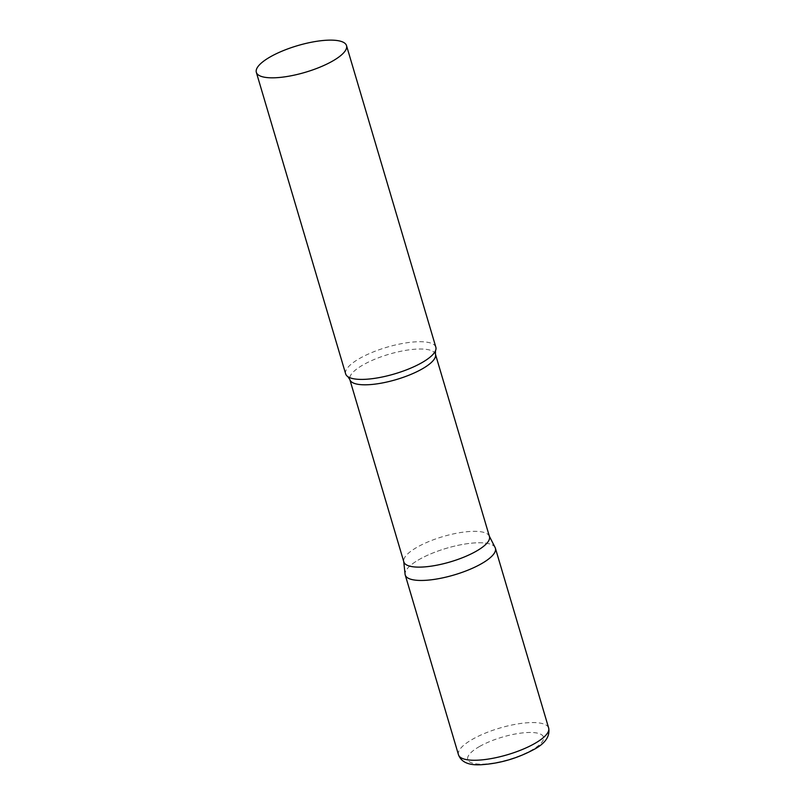 <?xml version="1.0" encoding="UTF-8"?>
<svg xmlns="http://www.w3.org/2000/svg" width="805" height="805" viewBox="0 0 805 805"><rect width="100%" height="100%" fill="white"/><g stroke="black" fill="none" stroke-linecap="round" stroke-linejoin="round"><path stroke-width="0.6" stroke-dasharray="4.03 3.02" d="M405.227 574.971A47.032 13.876 163.5 0 1 419.294 559.435A47.032 13.876 163.5 0 1 466.437 543.808A47.032 13.876 163.5 0 1 495.407 548.255M489.45 536.553A44.647 13.172 -16.5 0 0 489.188 535.878A44.647 13.172 -16.5 0 0 477.939 531.451A44.647 13.172 -16.5 0 0 430.152 541.02A44.647 13.172 -16.5 0 0 403.697 561.206A44.647 13.172 -16.5 0 0 403.838 561.91M495.125 547.551A47.032 13.876 -16.5 0 0 483.272 542.882A47.032 13.876 -16.5 0 0 432.939 552.965A47.032 13.876 -16.5 0 0 405.076 574.227M435.847 347.197A47.032 13.876 -16.5 0 0 423.722 341.833A47.032 13.876 -16.5 0 0 372.252 352.369A47.032 13.876 -16.5 0 0 345.667 373.912M458.478 754.768A47.032 13.876 163.5 0 1 472.545 739.242A47.032 13.876 163.5 0 1 519.698 723.615A47.032 13.876 163.5 0 1 548.668 728.052M479.559 746.477A39.505 11.652 163.5 0 1 533.302 732.57A39.505 11.652 163.5 0 1 531.672 750.129A39.505 11.652 163.5 0 1 477.929 764.036A39.505 11.652 163.5 0 1 479.559 746.477M435.445 354.23A44.647 13.172 -16.5 0 0 423.933 349.129A44.647 13.172 -16.5 0 0 375.07 359.131A44.647 13.172 -16.5 0 0 349.833 379.588"/><path stroke-width="1.21" d="M548.668 728.052L495.407 548.255A47.032 13.876 163.5 0 1 481.34 563.782A47.032 13.876 163.5 0 1 434.187 579.409A47.032 13.876 163.5 0 1 405.227 574.971L458.478 754.768A47.032 13.876 163.5 0 0 487.448 759.206A47.032 13.876 163.5 0 0 534.601 743.579A47.032 13.876 163.5 0 0 548.668 728.052C550.187 736.454 545.076 743.699 533.353 749.777C516.538 758.692 498.989 763.683 480.706 764.75C468.601 765.414 461.195 762.083 458.478 754.768M435.445 354.23A44.647 13.172 -16.5 0 1 410.208 374.687A44.647 13.172 -16.5 0 1 361.354 384.689A44.647 13.172 -16.5 0 1 349.833 379.588L403.838 561.91A44.647 13.172 -16.5 0 0 415.36 567.012A44.647 13.172 -16.5 0 0 464.213 557.01A44.647 13.172 -16.5 0 0 489.45 536.553L435.445 354.23L435.475 350.799A47.032 13.876 -16.5 0 0 435.847 347.197L346.522 45.623A47.032 13.876 -16.5 0 0 334.387 40.25A47.032 13.876 -16.5 0 0 282.917 50.785A47.032 13.876 -16.5 0 0 256.332 72.329A47.032 13.876 -16.5 0 0 268.468 77.703A47.032 13.876 -16.5 0 0 319.927 67.167A47.032 13.876 -16.5 0 0 346.522 45.623M403.738 561.568L405.076 574.227A47.032 13.876 -16.5 0 0 417.352 580.335A47.032 13.876 -16.5 0 0 469.939 569.336A47.032 13.876 -16.5 0 0 495.125 547.551L489.349 536.211M256.332 72.329L345.667 373.912A47.032 13.876 -16.5 0 0 347.941 376.72A47.032 13.876 -16.5 0 0 357.802 379.286A47.032 13.876 -16.5 0 0 404.12 370.743A47.032 13.876 -16.5 0 0 435.475 350.799M349.833 379.588L347.941 376.72"/></g></svg>

